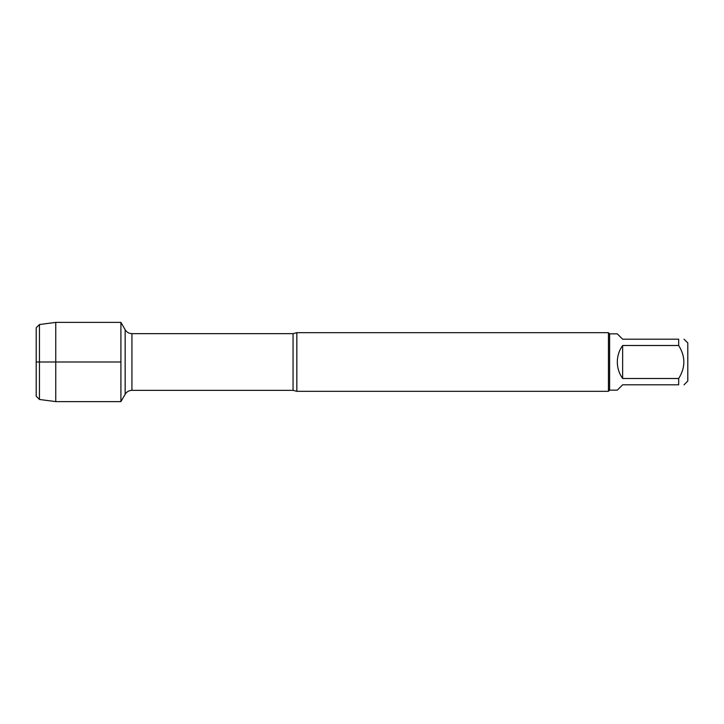 <?xml version="1.0" encoding="UTF-8"?>
<svg xmlns="http://www.w3.org/2000/svg" width="724" height="724" viewBox="0 0 724 724"><rect width="100%" height="100%" fill="white"/><g stroke="black" fill="none" stroke-linecap="round" stroke-linejoin="round"><path stroke-width="1.09" d="M296.84 332.678L296.84 391.322L608.432 391.322L608.432 332.678L296.84 332.678L293.057 333.655L131.931 333.655L131.931 390.345C128.972 390.444 126.718 391.747 125.162 394.254L125.162 329.746L120.908 322.388L120.908 401.612L120.908 322.388L55.748 322.388L55.748 401.612L120.908 401.612L125.162 394.254M684.017 339.194L687.8 342.977L687.8 381.023L684.017 384.806M622.64 384.806L617.301 390.146L609.608 390.146L609.608 333.854L617.301 333.854L622.64 339.194L678.678 339.194C685.574 339.194 685.574 339.194 678.678 339.194L678.678 345.502C685.574 356.498 685.574 367.502 678.678 378.498L678.678 384.806C685.574 384.806 685.574 384.806 678.678 384.806L622.64 384.806M622.64 345.502C619.129 350.443 617.355 355.937 617.301 362C617.355 368.063 619.129 373.557 622.64 378.498L622.64 345.502L678.678 345.502M622.64 378.498L678.678 378.498M39.458 399.467L36.2 396.209L36.2 327.791L39.458 324.533L39.458 399.467L55.748 401.612M120.908 362L36.2 362L120.908 362M296.84 391.322L293.057 390.345L293.057 333.655M293.057 390.345L131.931 390.345M131.931 333.655C128.972 333.556 126.718 332.253 125.162 329.746M609.608 333.854L608.432 332.678M609.608 390.146L608.432 391.322M39.458 324.533L55.748 322.388"/></g></svg>
